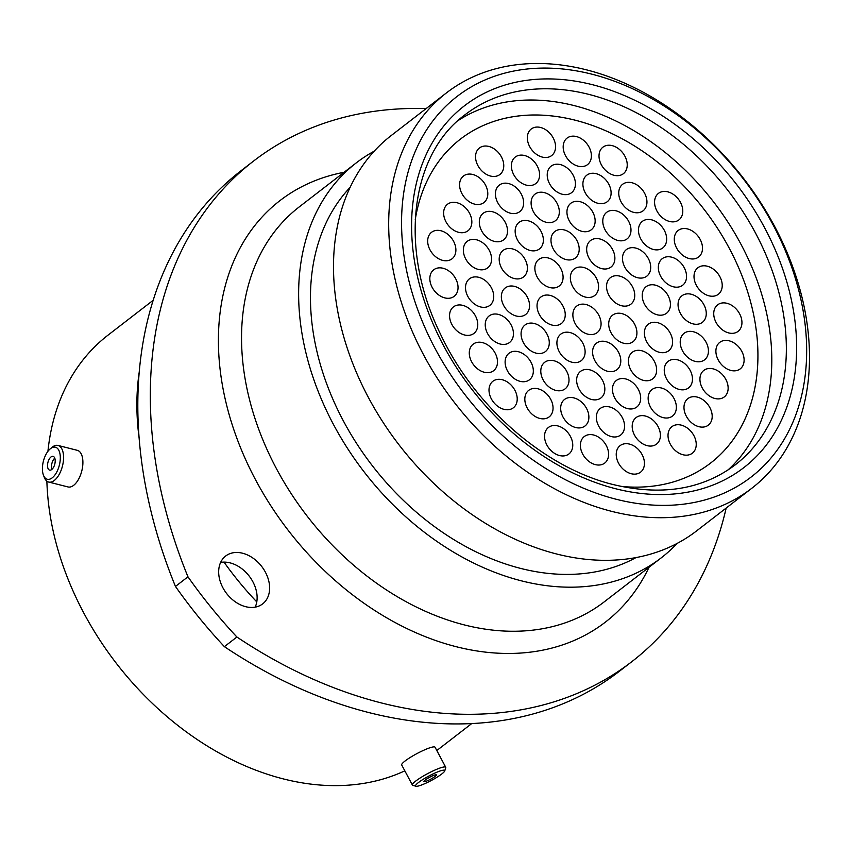 <?xml version="1.0" encoding="UTF-8"?>
<svg xmlns="http://www.w3.org/2000/svg" width="850" height="850" viewBox="0 0 850 850"><rect width="100%" height="100%" fill="white"/><g stroke="black" fill="none" stroke-linecap="round" stroke-linejoin="round"><path stroke-width="1.27" d="M417.743 207.315A204.648 149.866 52.3 0 0 415.236 219.757A204.648 149.866 -127.7 0 1 460.477 139.081A204.648 149.866 52.3 0 0 417.743 207.315M621.116 486.402A204.648 149.866 52.3 0 0 710.621 463.048A204.648 149.866 52.3 0 0 753.355 394.814A204.648 149.866 52.3 0 0 667.409 170.372A204.648 149.866 52.3 0 0 460.477 139.081A204.648 149.866 -127.7 0 1 575.121 120.169A204.648 149.866 -127.7 0 1 741.784 275.294A204.648 149.866 -127.7 0 1 710.621 463.048A204.648 149.866 -127.7 0 1 621.116 486.402M727.791 470.146A221.117 161.925 52.3 0 0 766.859 402.358A221.117 161.925 52.3 0 0 678.651 163.997A221.117 161.925 52.3 0 0 457.959 120.668M616.367 499.301A240.476 176.099 52.3 0 0 806.289 338.013A240.476 176.099 52.3 0 0 591.855 74.173A240.476 176.099 52.3 0 0 401.933 235.45A240.476 176.099 52.3 0 0 616.367 499.301M586.362 69.817A249.783 182.909 -127.7 0 1 789.788 259.154A249.783 182.909 -127.7 0 1 751.74 488.314A249.783 182.909 -127.7 0 1 611.819 511.392A249.783 182.909 -127.7 0 1 408.404 322.065A249.783 182.909 -127.7 0 1 446.441 92.894A249.783 182.909 -127.7 0 1 586.362 69.817M242.611 553.233A30.249 22.153 52.3 0 0 225.664 556.028A30.249 22.153 52.3 0 0 221.053 583.78A30.249 22.153 52.3 0 0 245.692 606.698A30.249 22.153 52.3 0 0 262.629 603.904A30.249 22.153 52.3 0 0 267.24 576.162A30.249 22.153 52.3 0 0 242.611 553.233M220.628 562.424A30.249 22.153 -127.7 0 1 230.116 562.881A30.249 22.153 -127.7 0 1 255.17 607.155M631.773 661.704L619.278 671.351A446.707 327.123 -127.7 0 1 369.049 712.619A446.707 327.123 -127.7 0 1 224.4 646.659L236.895 637.011A446.707 327.123 52.3 0 0 381.533 702.982A446.707 327.123 52.3 0 0 631.773 661.704A446.707 327.123 52.3 0 0 726.176 508.056M751.74 488.314L696.564 530.921A249.783 182.909 -127.7 0 1 556.644 553.998A249.783 182.909 -127.7 0 1 353.217 364.661A249.783 182.909 -127.7 0 1 391.266 135.501L446.441 92.894M636.023 557.579A235.45 172.423 -127.7 0 1 520.795 568.448A235.45 172.423 -127.7 0 1 334.178 402.146A235.45 172.423 -127.7 0 1 350.147 187.329M677.131 543.416A249.507 182.708 -127.7 0 1 661.279 557.812A249.507 182.708 -127.7 0 1 521.517 580.869A249.507 182.708 -127.7 0 1 318.325 391.744A249.507 182.708 -127.7 0 1 356.32 162.839A249.507 182.708 -127.7 0 1 374.255 151.141M404.823 770.833A264.86 193.959 -127.7 0 1 283.369 778.919A264.86 193.959 -127.7 0 1 46.877 481.153M224.4 646.659A414.131 303.269 -127.7 0 1 175.461 586.447A446.707 327.123 -127.7 0 1 241.102 170.68L253.597 161.032A446.707 327.123 52.3 0 0 187.956 576.799A414.131 303.269 -127.7 0 0 236.895 637.011M175.461 586.447L187.956 576.799M426.126 108.577A446.707 327.123 52.3 0 0 253.597 161.032M139.198 438.568A264.86 193.959 -127.7 0 1 139.315 371.524M47.929 451.308A264.86 193.959 -127.7 0 1 108.003 335.155L153.234 300.241M256.785 601.896A264.86 193.959 -127.7 0 1 223.996 562.116M418.784 785.899A16.532 2.539 152 0 0 434.531 778.706A16.532 2.539 152 0 0 444.752 770.897A16.532 2.539 152 0 0 441.533 770.546A16.532 2.539 152 0 0 423.672 779.004A16.532 2.539 152 0 0 415.937 786.25A16.532 2.539 152 0 0 418.784 785.899M415.937 786.25L412.803 785.336A18.891 2.901 -28 0 1 412.388 785.039A18.891 2.901 -28 0 1 422.832 776.337A18.891 2.901 -28 0 1 442.064 767.38A18.891 2.901 -28 0 1 445.74 767.284A18.891 2.901 -28 0 1 445.751 767.784L444.752 770.897M435.041 774.924A7.087 1.094 152 0 0 427.826 778.292A7.087 1.094 152 0 0 423.906 781.554A7.087 1.094 152 0 0 425.276 781.522A7.087 1.094 152 0 0 432.501 778.154A7.087 1.094 152 0 0 436.422 774.892A7.087 1.094 152 0 0 435.041 774.924M412.388 785.039L401.71 764.989A18.891 2.901 -28 0 1 412.154 756.287A18.891 2.901 -28 0 1 431.386 747.331A18.891 2.901 -28 0 1 435.062 747.235L445.74 767.284M42.5 466.522A16.532 8.224 -75.8 0 0 43.456 475.203A16.532 8.224 -75.8 0 0 52.902 477.254A16.532 8.224 -75.8 0 0 60.222 459.956A16.532 8.224 -75.8 0 0 50.118 448.959A16.532 8.224 -75.8 0 0 42.5 466.522M50.118 448.959L51.924 447.419A18.891 9.403 104.2 0 1 57.991 445.432A18.891 9.403 104.2 0 1 63.474 459.988A18.891 9.403 104.2 0 1 48.705 482.056A18.891 9.403 104.2 0 1 44.317 477.413L43.456 475.203M55.165 461.837A7.087 3.527 -75.8 0 0 53.104 456.365A7.087 3.527 -75.8 0 0 47.557 464.652A7.087 3.527 -75.8 0 0 49.619 470.114A7.087 3.527 -75.8 0 0 55.165 461.837M54.761 458.15A7.087 3.527 -75.8 0 0 51.531 465.662A7.087 3.527 -75.8 0 0 51.924 469.338M57.991 445.432L77.318 450.33A18.891 9.403 104.2 0 1 82.801 464.897A18.891 9.403 104.2 0 1 68.032 486.954L48.705 482.056M631.189 473.716A16.756 12.272 -127.7 0 1 617.546 461.008A16.756 12.272 -127.7 0 1 620.096 445.644A16.756 12.272 -127.7 0 1 629.478 444.093A16.756 12.272 -127.7 0 1 643.121 456.79A16.756 12.272 -127.7 0 1 640.571 472.164A16.756 12.272 -127.7 0 1 631.189 473.716M593.64 435.009A16.756 12.272 -127.7 0 1 607.282 447.706A16.756 12.272 -127.7 0 1 604.732 463.069A16.756 12.272 -127.7 0 1 595.351 464.621A16.756 12.272 -127.7 0 1 581.708 451.924A16.756 12.272 -127.7 0 1 584.258 436.56A16.756 12.272 -127.7 0 1 593.64 435.009M557.802 425.914A16.756 12.272 -127.7 0 1 571.444 438.621A16.756 12.272 -127.7 0 1 568.894 453.985A16.756 12.272 -127.7 0 1 559.513 455.536A16.756 12.272 -127.7 0 1 545.87 442.839A16.756 12.272 -127.7 0 1 548.42 427.465A16.756 12.272 -127.7 0 1 557.802 425.914M573.92 397.906A16.756 12.272 -127.7 0 1 587.562 410.603A16.756 12.272 -127.7 0 1 585.013 425.978A16.756 12.272 -127.7 0 1 575.631 427.518A16.756 12.272 -127.7 0 1 561.988 414.821A16.756 12.272 -127.7 0 1 564.538 399.457A16.756 12.272 -127.7 0 1 573.92 397.906M645.437 416.043A16.756 12.272 -127.7 0 1 659.079 428.74A16.756 12.272 -127.7 0 1 656.529 444.114A16.756 12.272 -127.7 0 1 647.148 445.655A16.756 12.272 -127.7 0 1 633.505 432.958A16.756 12.272 -127.7 0 1 636.055 417.594A16.756 12.272 -127.7 0 1 645.437 416.043M697.234 397.088A16.756 12.272 -127.7 0 1 710.876 409.785A16.756 12.272 -127.7 0 1 708.326 425.149A16.756 12.272 -127.7 0 1 698.944 426.7A16.756 12.272 -127.7 0 1 685.302 414.003A16.756 12.272 -127.7 0 1 687.852 398.629A16.756 12.272 -127.7 0 1 697.234 397.088M625.717 378.941A16.756 12.272 -127.7 0 1 639.359 391.648A16.756 12.272 -127.7 0 1 636.809 407.012A16.756 12.272 -127.7 0 1 627.428 408.563A16.756 12.272 -127.7 0 1 613.785 395.866A16.756 12.272 -127.7 0 1 616.335 380.492A16.756 12.272 -127.7 0 1 625.717 378.941M554.051 360.772A16.756 12.272 -127.7 0 1 567.694 373.469A16.756 12.272 -127.7 0 1 565.144 388.832A16.756 12.272 -127.7 0 1 555.751 390.384A16.756 12.272 -127.7 0 1 542.109 377.687A16.756 12.272 -127.7 0 1 544.669 362.312A16.756 12.272 -127.7 0 1 554.051 360.772M482.534 342.624A16.756 12.272 -127.7 0 1 496.177 355.332A16.756 12.272 -127.7 0 1 493.627 370.696A16.756 12.272 -127.7 0 1 484.245 372.247A16.756 12.272 -127.7 0 1 470.603 359.55A16.756 12.272 -127.7 0 1 473.152 344.176A16.756 12.272 -127.7 0 1 482.534 342.624M498.483 314.415A16.756 12.272 -127.7 0 1 512.125 327.112A16.756 12.272 -127.7 0 1 509.575 342.476A16.756 12.272 -127.7 0 1 500.193 344.027A16.756 12.272 -127.7 0 1 486.551 331.33A16.756 12.272 -127.7 0 1 489.101 315.966A16.756 12.272 -127.7 0 1 498.483 314.415M570.159 332.594A16.756 12.272 -127.7 0 1 583.801 345.291A16.756 12.272 -127.7 0 1 581.251 360.655A16.756 12.272 -127.7 0 1 571.869 362.206A16.756 12.272 -127.7 0 1 558.227 349.509A16.756 12.272 -127.7 0 1 560.777 334.135A16.756 12.272 -127.7 0 1 570.159 332.594M641.676 350.731A16.756 12.272 -127.7 0 1 655.318 363.428A16.756 12.272 -127.7 0 1 652.758 378.792A16.756 12.272 -127.7 0 1 643.376 380.343A16.756 12.272 -127.7 0 1 629.733 367.646A16.756 12.272 -127.7 0 1 632.283 352.283A16.756 12.272 -127.7 0 1 641.676 350.731M713.182 368.868A16.756 12.272 -127.7 0 1 726.824 381.565A16.756 12.272 -127.7 0 1 724.274 396.929A16.756 12.272 -127.7 0 1 714.893 398.48A16.756 12.272 -127.7 0 1 701.25 385.783A16.756 12.272 -127.7 0 1 703.8 370.419A16.756 12.272 -127.7 0 1 713.182 368.868M693.472 331.766A16.756 12.272 -127.7 0 1 707.115 344.462A16.756 12.272 -127.7 0 1 704.554 359.837A16.756 12.272 -127.7 0 1 695.173 361.377A16.756 12.272 -127.7 0 1 681.53 348.681A16.756 12.272 -127.7 0 1 684.08 333.317A16.756 12.272 -127.7 0 1 693.472 331.766M621.956 313.629A16.756 12.272 -127.7 0 1 635.598 326.326A16.756 12.272 -127.7 0 1 633.048 341.7A16.756 12.272 -127.7 0 1 623.666 343.241A16.756 12.272 -127.7 0 1 610.024 330.544A16.756 12.272 -127.7 0 1 612.574 315.18A16.756 12.272 -127.7 0 1 621.956 313.629M550.279 295.449A16.756 12.272 -127.7 0 1 563.922 308.146A16.756 12.272 -127.7 0 1 561.372 323.521A16.756 12.272 -127.7 0 1 551.99 325.061A16.756 12.272 -127.7 0 1 538.347 312.364A16.756 12.272 -127.7 0 1 540.898 297.001A16.756 12.272 -127.7 0 1 550.279 295.449M478.773 277.312A16.756 12.272 -127.7 0 1 492.416 290.009A16.756 12.272 -127.7 0 1 489.855 305.384A16.756 12.272 -127.7 0 1 480.473 306.924A16.756 12.272 -127.7 0 1 466.831 294.228A16.756 12.272 -127.7 0 1 469.381 278.864A16.756 12.272 -127.7 0 1 478.773 277.312M540.6 127.479A16.756 12.272 -127.7 0 1 554.242 140.176A16.756 12.272 -127.7 0 1 551.692 155.539A16.756 12.272 -127.7 0 1 542.3 157.091A16.756 12.272 -127.7 0 1 528.658 144.394A16.756 12.272 -127.7 0 1 531.218 129.019A16.756 12.272 -127.7 0 1 540.6 127.479M612.266 145.648A16.756 12.272 -127.7 0 1 625.908 158.344A16.756 12.272 -127.7 0 1 623.358 173.719A16.756 12.272 -127.7 0 1 613.976 175.27A16.756 12.272 -127.7 0 1 600.334 162.573A16.756 12.272 -127.7 0 1 602.884 147.199A16.756 12.272 -127.7 0 1 612.266 145.648M631.986 182.75A16.756 12.272 -127.7 0 1 645.628 195.447A16.756 12.272 -127.7 0 1 643.078 210.821A16.756 12.272 -127.7 0 1 633.696 212.362A16.756 12.272 -127.7 0 1 620.054 199.665A16.756 12.272 -127.7 0 1 622.604 184.301A16.756 12.272 -127.7 0 1 631.986 182.75M560.469 164.613A16.756 12.272 -127.7 0 1 574.111 177.31A16.756 12.272 -127.7 0 1 571.561 192.684A16.756 12.272 -127.7 0 1 562.179 194.225A16.756 12.272 -127.7 0 1 548.537 181.528A16.756 12.272 -127.7 0 1 551.087 166.164A16.756 12.272 -127.7 0 1 560.469 164.613M488.803 146.434A16.756 12.272 -127.7 0 1 502.446 159.131A16.756 12.272 -127.7 0 1 499.896 174.505A16.756 12.272 -127.7 0 1 490.503 176.046A16.756 12.272 -127.7 0 1 476.861 163.349A16.756 12.272 -127.7 0 1 479.421 147.985A16.756 12.272 -127.7 0 1 488.803 146.434M508.672 183.579A16.756 12.272 -127.7 0 1 522.314 196.276A16.756 12.272 -127.7 0 1 519.764 211.639A16.756 12.272 -127.7 0 1 510.382 213.191A16.756 12.272 -127.7 0 1 496.74 200.494A16.756 12.272 -127.7 0 1 499.29 185.119A16.756 12.272 -127.7 0 1 508.672 183.579M580.189 201.716A16.756 12.272 -127.7 0 1 593.831 214.413A16.756 12.272 -127.7 0 1 591.281 229.776A16.756 12.272 -127.7 0 1 581.899 231.327A16.756 12.272 -127.7 0 1 568.257 218.631A16.756 12.272 -127.7 0 1 570.807 203.267A16.756 12.272 -127.7 0 1 580.189 201.716M651.706 219.852A16.756 12.272 -127.7 0 1 665.348 232.549A16.756 12.272 -127.7 0 1 662.798 247.913A16.756 12.272 -127.7 0 1 653.416 249.464A16.756 12.272 -127.7 0 1 639.774 236.768A16.756 12.272 -127.7 0 1 642.324 221.404A16.756 12.272 -127.7 0 1 651.706 219.852M707.264 266.209A16.756 12.272 -127.7 0 1 720.906 278.906A16.756 12.272 -127.7 0 1 718.356 294.27A16.756 12.272 -127.7 0 1 708.974 295.821A16.756 12.272 -127.7 0 1 695.332 283.124A16.756 12.272 -127.7 0 1 697.882 267.75A16.756 12.272 -127.7 0 1 707.264 266.209M635.747 248.072A16.756 12.272 -127.7 0 1 649.389 260.769A16.756 12.272 -127.7 0 1 646.839 276.133A16.756 12.272 -127.7 0 1 637.457 277.684A16.756 12.272 -127.7 0 1 623.815 264.988A16.756 12.272 -127.7 0 1 626.365 249.613A16.756 12.272 -127.7 0 1 635.747 248.072M564.241 229.925A16.756 12.272 -127.7 0 1 577.883 242.622A16.756 12.272 -127.7 0 1 575.333 257.996A16.756 12.272 -127.7 0 1 565.941 259.548A16.756 12.272 -127.7 0 1 552.298 246.851A16.756 12.272 -127.7 0 1 554.859 231.476A16.756 12.272 -127.7 0 1 564.241 229.925M492.564 211.756A16.756 12.272 -127.7 0 1 506.207 224.453A16.756 12.272 -127.7 0 1 503.657 239.817A16.756 12.272 -127.7 0 1 494.275 241.368A16.756 12.272 -127.7 0 1 480.632 228.671A16.756 12.272 -127.7 0 1 483.183 213.297A16.756 12.272 -127.7 0 1 492.564 211.756M440.927 230.754A16.756 12.272 -127.7 0 1 454.569 243.451A16.756 12.272 -127.7 0 1 452.019 258.825A16.756 12.272 -127.7 0 1 442.638 260.366A16.756 12.272 -127.7 0 1 428.995 247.669A16.756 12.272 -127.7 0 1 431.545 232.305A16.756 12.272 -127.7 0 1 440.927 230.754M512.444 248.891A16.756 12.272 -127.7 0 1 526.086 261.587A16.756 12.272 -127.7 0 1 523.536 276.962A16.756 12.272 -127.7 0 1 514.144 278.502A16.756 12.272 -127.7 0 1 500.501 265.806A16.756 12.272 -127.7 0 1 503.062 250.442A16.756 12.272 -127.7 0 1 512.444 248.891M619.788 276.123A16.756 12.272 -127.7 0 1 633.431 288.819A16.756 12.272 -127.7 0 1 630.881 304.183A16.756 12.272 -127.7 0 1 621.499 305.734A16.756 12.272 -127.7 0 1 607.856 293.038A16.756 12.272 -127.7 0 1 610.406 277.663A16.756 12.272 -127.7 0 1 619.788 276.123M691.305 294.259A16.756 12.272 -127.7 0 1 704.947 306.956A16.756 12.272 -127.7 0 1 702.398 322.32A16.756 12.272 -127.7 0 1 693.016 323.871A16.756 12.272 -127.7 0 1 679.373 311.174A16.756 12.272 -127.7 0 1 681.923 295.8A16.756 12.272 -127.7 0 1 691.305 294.259M583.61 267.452A16.756 12.272 -127.7 0 1 597.253 280.149A16.756 12.272 -127.7 0 1 594.702 295.513A16.756 12.272 -127.7 0 1 585.321 297.064A16.756 12.272 -127.7 0 1 571.678 284.368A16.756 12.272 -127.7 0 1 574.228 269.004A16.756 12.272 -127.7 0 1 583.61 267.452M726.984 303.301A16.756 12.272 -127.7 0 1 740.626 315.998A16.756 12.272 -127.7 0 1 738.076 331.373A16.756 12.272 -127.7 0 1 728.694 332.924A16.756 12.272 -127.7 0 1 715.052 320.227A16.756 12.272 -127.7 0 1 717.602 304.853A16.756 12.272 -127.7 0 1 726.984 303.301M655.467 285.164A16.756 12.272 -127.7 0 1 669.109 297.861A16.756 12.272 -127.7 0 1 666.559 313.236A16.756 12.272 -127.7 0 1 657.178 314.787A16.756 12.272 -127.7 0 1 643.535 302.079A16.756 12.272 -127.7 0 1 646.085 286.716A16.756 12.272 -127.7 0 1 655.467 285.164M548.122 257.943A16.756 12.272 -127.7 0 1 561.765 270.64A16.756 12.272 -127.7 0 1 559.215 286.004A16.756 12.272 -127.7 0 1 549.822 287.555A16.756 12.272 -127.7 0 1 536.18 274.858A16.756 12.272 -127.7 0 1 538.741 259.484A16.756 12.272 -127.7 0 1 548.122 257.943M476.606 239.806A16.756 12.272 -127.7 0 1 490.248 252.503A16.756 12.272 -127.7 0 1 487.698 267.867A16.756 12.272 -127.7 0 1 478.316 269.418A16.756 12.272 -127.7 0 1 464.674 256.721A16.756 12.272 -127.7 0 1 467.224 241.347A16.756 12.272 -127.7 0 1 476.606 239.806M456.886 202.704A16.756 12.272 -127.7 0 1 470.528 215.401A16.756 12.272 -127.7 0 1 467.978 230.764A16.756 12.272 -127.7 0 1 458.596 232.316A16.756 12.272 -127.7 0 1 444.954 219.619A16.756 12.272 -127.7 0 1 447.504 204.255A16.756 12.272 -127.7 0 1 456.886 202.704M528.403 220.841A16.756 12.272 -127.7 0 1 542.045 233.538A16.756 12.272 -127.7 0 1 539.495 248.912A16.756 12.272 -127.7 0 1 530.113 250.452A16.756 12.272 -127.7 0 1 516.471 237.756A16.756 12.272 -127.7 0 1 519.021 222.392A16.756 12.272 -127.7 0 1 528.403 220.841M599.919 238.977A16.756 12.272 -127.7 0 1 613.562 251.674A16.756 12.272 -127.7 0 1 611.012 267.049A16.756 12.272 -127.7 0 1 601.619 268.589A16.756 12.272 -127.7 0 1 587.977 255.893A16.756 12.272 -127.7 0 1 590.537 240.529A16.756 12.272 -127.7 0 1 599.919 238.977M671.585 257.157A16.756 12.272 -127.7 0 1 685.227 269.854A16.756 12.272 -127.7 0 1 682.678 285.217A16.756 12.272 -127.7 0 1 673.296 286.769A16.756 12.272 -127.7 0 1 659.653 274.072A16.756 12.272 -127.7 0 1 662.203 258.708A16.756 12.272 -127.7 0 1 671.585 257.157M687.544 228.937A16.756 12.272 -127.7 0 1 701.186 241.634A16.756 12.272 -127.7 0 1 698.626 257.008A16.756 12.272 -127.7 0 1 689.244 258.559A16.756 12.272 -127.7 0 1 675.601 245.863A16.756 12.272 -127.7 0 1 678.151 230.488A16.756 12.272 -127.7 0 1 687.544 228.937M616.027 210.8A16.756 12.272 -127.7 0 1 629.669 223.497A16.756 12.272 -127.7 0 1 627.119 238.871A16.756 12.272 -127.7 0 1 617.727 240.412A16.756 12.272 -127.7 0 1 604.095 227.715A16.756 12.272 -127.7 0 1 606.645 212.351A16.756 12.272 -127.7 0 1 616.027 210.8M544.351 192.621A16.756 12.272 -127.7 0 1 557.993 205.317A16.756 12.272 -127.7 0 1 555.443 220.692A16.756 12.272 -127.7 0 1 546.061 222.243A16.756 12.272 -127.7 0 1 532.419 209.546A16.756 12.272 -127.7 0 1 534.969 194.172A16.756 12.272 -127.7 0 1 544.351 192.621M472.844 174.484A16.756 12.272 -127.7 0 1 486.476 187.181A16.756 12.272 -127.7 0 1 483.926 202.555A16.756 12.272 -127.7 0 1 474.544 204.106A16.756 12.272 -127.7 0 1 460.902 191.399A16.756 12.272 -127.7 0 1 463.452 176.035A16.756 12.272 -127.7 0 1 472.844 174.484M524.631 155.529A16.756 12.272 -127.7 0 1 538.273 168.226A16.756 12.272 -127.7 0 1 535.723 183.589A16.756 12.272 -127.7 0 1 526.341 185.141A16.756 12.272 -127.7 0 1 512.699 172.444A16.756 12.272 -127.7 0 1 515.249 157.069A16.756 12.272 -127.7 0 1 524.631 155.529M596.148 173.666A16.756 12.272 -127.7 0 1 609.79 186.363A16.756 12.272 -127.7 0 1 607.24 201.726A16.756 12.272 -127.7 0 1 597.858 203.278A16.756 12.272 -127.7 0 1 584.216 190.581A16.756 12.272 -127.7 0 1 586.766 175.206A16.756 12.272 -127.7 0 1 596.148 173.666M667.824 191.845A16.756 12.272 -127.7 0 1 681.466 204.542A16.756 12.272 -127.7 0 1 678.916 219.906A16.756 12.272 -127.7 0 1 669.524 221.457A16.756 12.272 -127.7 0 1 655.892 208.76A16.756 12.272 -127.7 0 1 658.442 193.386A16.756 12.272 -127.7 0 1 667.824 191.845M576.428 136.563A16.756 12.272 -127.7 0 1 590.07 149.26A16.756 12.272 -127.7 0 1 587.52 164.634A16.756 12.272 -127.7 0 1 578.138 166.175A16.756 12.272 -127.7 0 1 564.496 153.478A16.756 12.272 -127.7 0 1 567.046 138.114A16.756 12.272 -127.7 0 1 576.428 136.563M443.094 268.26A16.756 12.272 -127.7 0 1 456.726 280.967A16.756 12.272 -127.7 0 1 454.176 296.331A16.756 12.272 -127.7 0 1 444.794 297.882A16.756 12.272 -127.7 0 1 431.152 285.186A16.756 12.272 -127.7 0 1 433.702 269.811A16.756 12.272 -127.7 0 1 443.094 268.26M514.601 286.408A16.756 12.272 -127.7 0 1 528.243 299.104A16.756 12.272 -127.7 0 1 525.693 314.468A16.756 12.272 -127.7 0 1 516.311 316.019A16.756 12.272 -127.7 0 1 502.669 303.322A16.756 12.272 -127.7 0 1 505.219 287.948A16.756 12.272 -127.7 0 1 514.601 286.408M586.117 304.544A16.756 12.272 -127.7 0 1 599.76 317.241A16.756 12.272 -127.7 0 1 597.21 332.605A16.756 12.272 -127.7 0 1 587.828 334.156A16.756 12.272 -127.7 0 1 574.186 321.459A16.756 12.272 -127.7 0 1 576.736 306.085A16.756 12.272 -127.7 0 1 586.117 304.544M657.634 322.681A16.756 12.272 -127.7 0 1 671.277 335.378A16.756 12.272 -127.7 0 1 668.727 350.742A16.756 12.272 -127.7 0 1 659.345 352.293A16.756 12.272 -127.7 0 1 645.702 339.596A16.756 12.272 -127.7 0 1 648.253 324.222A16.756 12.272 -127.7 0 1 657.634 322.681M729.151 340.818A16.756 12.272 -127.7 0 1 742.794 353.515A16.756 12.272 -127.7 0 1 740.233 368.879A16.756 12.272 -127.7 0 1 730.851 370.43A16.756 12.272 -127.7 0 1 717.209 357.733A16.756 12.272 -127.7 0 1 719.759 342.369A16.756 12.272 -127.7 0 1 729.151 340.818M677.503 359.816A16.756 12.272 -127.7 0 1 691.146 372.513A16.756 12.272 -127.7 0 1 688.596 387.887A16.756 12.272 -127.7 0 1 679.214 389.428A16.756 12.272 -127.7 0 1 665.571 376.731A16.756 12.272 -127.7 0 1 668.121 361.367A16.756 12.272 -127.7 0 1 677.503 359.816M605.838 341.636A16.756 12.272 -127.7 0 1 619.48 354.344A16.756 12.272 -127.7 0 1 616.93 369.707A16.756 12.272 -127.7 0 1 607.548 371.259A16.756 12.272 -127.7 0 1 593.906 358.562A16.756 12.272 -127.7 0 1 596.456 343.188A16.756 12.272 -127.7 0 1 605.838 341.636M534.321 323.499A16.756 12.272 -127.7 0 1 547.963 336.196A16.756 12.272 -127.7 0 1 545.413 351.571A16.756 12.272 -127.7 0 1 536.031 353.122A16.756 12.272 -127.7 0 1 522.389 340.414A16.756 12.272 -127.7 0 1 524.939 325.051A16.756 12.272 -127.7 0 1 534.321 323.499M462.804 305.362A16.756 12.272 -127.7 0 1 476.446 318.059A16.756 12.272 -127.7 0 1 473.896 333.434A16.756 12.272 -127.7 0 1 464.514 334.974A16.756 12.272 -127.7 0 1 450.872 322.277A16.756 12.272 -127.7 0 1 453.422 306.914A16.756 12.272 -127.7 0 1 462.804 305.362M518.372 351.719A16.756 12.272 -127.7 0 1 532.015 364.416A16.756 12.272 -127.7 0 1 529.465 379.78A16.756 12.272 -127.7 0 1 520.072 381.331A16.756 12.272 -127.7 0 1 506.43 368.634A16.756 12.272 -127.7 0 1 508.991 353.271A16.756 12.272 -127.7 0 1 518.372 351.719M589.889 369.856A16.756 12.272 -127.7 0 1 603.521 382.553A16.756 12.272 -127.7 0 1 600.971 397.928A16.756 12.272 -127.7 0 1 591.589 399.468A16.756 12.272 -127.7 0 1 577.947 386.771A16.756 12.272 -127.7 0 1 580.497 371.408A16.756 12.272 -127.7 0 1 589.889 369.856M661.396 387.993A16.756 12.272 -127.7 0 1 675.038 400.69A16.756 12.272 -127.7 0 1 672.488 416.064A16.756 12.272 -127.7 0 1 663.106 417.605A16.756 12.272 -127.7 0 1 649.464 404.908A16.756 12.272 -127.7 0 1 652.014 389.544A16.756 12.272 -127.7 0 1 661.396 387.993M681.275 425.138A16.756 12.272 -127.7 0 1 694.918 437.835A16.756 12.272 -127.7 0 1 692.367 453.199A16.756 12.272 -127.7 0 1 682.986 454.75A16.756 12.272 -127.7 0 1 669.343 442.053A16.756 12.272 -127.7 0 1 671.893 426.679A16.756 12.272 -127.7 0 1 681.275 425.138M609.599 406.959A16.756 12.272 -127.7 0 1 623.241 419.656A16.756 12.272 -127.7 0 1 620.691 435.019A16.756 12.272 -127.7 0 1 611.309 436.571A16.756 12.272 -127.7 0 1 597.667 423.874A16.756 12.272 -127.7 0 1 600.217 408.499A16.756 12.272 -127.7 0 1 609.599 406.959M538.092 388.822A16.756 12.272 -127.7 0 1 551.735 401.519A16.756 12.272 -127.7 0 1 549.174 416.882A16.756 12.272 -127.7 0 1 539.793 418.434A16.756 12.272 -127.7 0 1 526.15 405.737A16.756 12.272 -127.7 0 1 528.7 390.362A16.756 12.272 -127.7 0 1 538.092 388.822M502.254 379.727A16.756 12.272 -127.7 0 1 515.897 392.424A16.756 12.272 -127.7 0 1 513.347 407.798A16.756 12.272 -127.7 0 1 503.954 409.339A16.756 12.272 -127.7 0 1 490.322 396.642A16.756 12.272 -127.7 0 1 492.873 381.278A16.756 12.272 -127.7 0 1 502.254 379.727M735.229 464.854A221.117 161.925 52.3 0 0 768.899 261.981A221.117 161.925 52.3 0 0 588.827 94.382A221.117 161.925 52.3 0 0 464.961 114.814C410.274 154.881 398.533 248.625 440.236 333.582C474.428 406.927 544.808 468.031 613.572 484.649C661.81 496.113 702.355 489.515 735.229 464.854M592.461 84.703A228.565 167.376 -127.7 0 1 796.269 335.474A228.565 167.376 -127.7 0 1 615.761 488.771A228.565 167.376 -127.7 0 1 411.942 237.989A228.565 167.376 -127.7 0 1 592.461 84.703M356.32 162.839L299.232 206.911A249.507 182.708 52.3 0 0 261.237 435.816A249.507 182.708 52.3 0 0 464.429 624.941A249.507 182.708 52.3 0 0 604.191 601.885L661.279 557.812M649.039 567.258A266.252 194.979 -127.7 0 1 456.259 646.722A266.252 194.979 -127.7 0 1 225.834 401.837A266.252 194.979 -127.7 0 1 344.08 172.284M471.707 723.584L436.815 750.529"/></g></svg>
